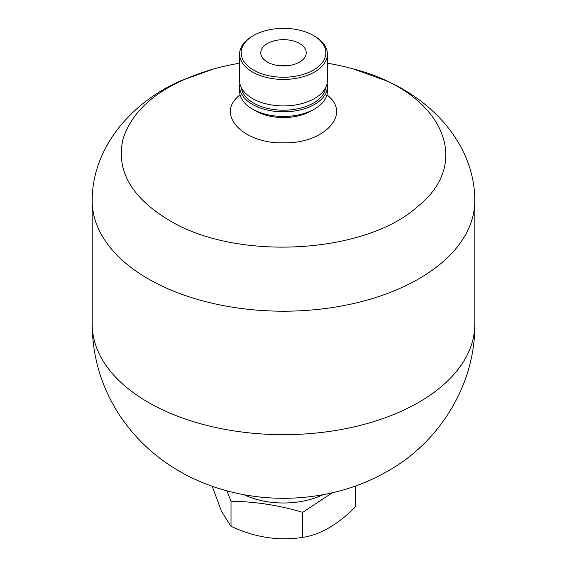 <?xml version="1.0" encoding="UTF-8"?>
<svg xmlns="http://www.w3.org/2000/svg" width="567" height="567" viewBox="0 0 567 567"><rect width="100%" height="100%" fill="white"/><g stroke="black" fill="none" stroke-linecap="round" stroke-linejoin="round"><path stroke-width="0.85" d="M212.221 486.28L221.555 511.519L231.01 526.304L231.01 501.256L226.949 490.852M231.01 526.304C254.767 537.431 278.666 541.124 302.714 537.403L302.714 512.355C278.815 505.232 254.909 501.533 231.01 501.256M302.714 537.403C320.235 534.731 337.734 524.631 355.204 507.096L355.204 486.125M332.177 492.822L302.714 512.355M244.157 494.743A61.286 35.381 0 0 0 322.843 494.743M314.543 36.146L313.438 35.508L314.543 36.146A43.907 25.345 180 0 1 327.407 54.071A43.907 25.345 180 0 1 283.5 79.423A43.907 25.345 180 0 1 239.593 54.071A43.907 25.345 180 0 1 252.457 36.146L253.562 35.508A42.334 24.445 0 0 0 253.562 70.074A42.334 24.445 0 0 0 313.438 70.074A42.334 24.445 0 0 0 313.438 35.508A42.334 24.445 0 0 0 253.562 35.508M327.407 54.071L327.407 80.571A43.907 25.345 180 0 1 283.5 105.923A43.907 25.345 180 0 1 239.593 80.571L239.593 54.071M327.109 83.519A43.907 25.345 180 0 1 327.407 86.468A43.907 25.345 180 0 1 283.5 111.819A43.907 25.345 180 0 1 239.593 86.468A43.907 25.345 180 0 1 239.891 83.519M327.407 86.468L327.407 91.096A43.907 25.345 180 0 1 314.543 109.02A43.907 25.345 180 0 1 252.457 109.02A43.907 25.345 180 0 1 239.593 91.096L239.593 86.468M314.543 109.02L311.219 110.941A39.201 22.63 180 0 1 255.781 110.941L252.457 109.02M278.482 65.595A22.737 13.126 180 0 1 288.518 65.595M299.574 43.51A22.737 13.126 180 0 1 306.237 52.795A22.737 13.126 180 0 1 283.5 65.921A22.737 13.126 180 0 1 260.763 52.795A22.737 13.126 180 0 1 274.797 40.668A22.737 13.126 180 0 1 299.574 43.51M239.593 63.206A263.435 263.435 0 0 0 213.603 68.968L180.689 80.797C128.858 103.655 92.726 149.298 92.223 199.152A191.299 110.445 0 0 0 92.201 200.753A191.299 110.445 0 0 0 148.228 278.851A191.299 110.445 0 0 0 356.707 302.792A191.299 110.445 0 0 0 474.799 200.753A191.299 110.445 0 0 0 474.777 199.152C474.274 149.298 438.142 103.655 386.311 80.797L353.234 68.919M213.603 68.968C163.303 83.753 133.082 107.22 122.94 139.354C115.973 170.383 131.204 197.252 168.633 219.946C235.787 261.458 365.658 254.299 418.106 206.133C474.281 161.134 441.211 91.244 353.39 68.968A263.435 263.435 0 0 0 327.407 63.206M328.924 96.546C350.668 115.47 323.353 143.635 284.046 142.82C244.313 144.138 216.048 115.689 238.069 96.553L240.032 94.661M325.742 87.481A42.348 24.452 180 0 1 283.5 110.196A42.348 24.452 180 0 1 241.258 87.481M148.228 402.315A191.299 110.445 0 0 0 356.707 426.256A191.299 110.445 0 0 0 474.799 324.218C475.415 384.61 439.581 442.196 387.502 471.276C325.054 507.309 241.833 507.295 179.406 471.227C154.819 457.073 134.705 438.149 119.063 414.442C101.394 386.985 92.442 356.912 92.201 324.218A191.299 110.445 0 0 0 148.228 402.315M474.799 324.218L474.799 200.753M92.201 324.218L92.201 200.753M326.968 94.661L328.924 96.553"/></g></svg>
